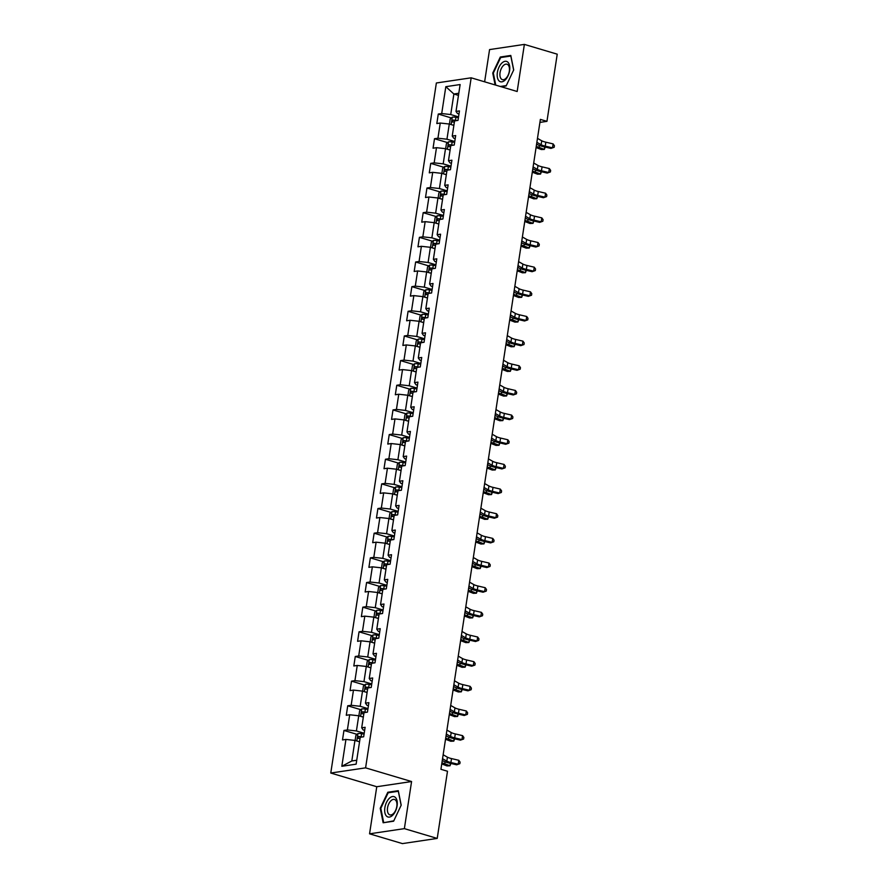 <?xml version="1.0" encoding="UTF-8"?>
<svg xmlns="http://www.w3.org/2000/svg" width="888" height="888" viewBox="0 0 888 888"><rect width="100%" height="100%" fill="white"/><g stroke="black" fill="none" stroke-linecap="round" stroke-linejoin="round"><path stroke-width="1.33" d="M369.552 833.821L404.373 828.637L411.577 781.54L376.767 786.724L369.552 833.821L402.408 843.6L437.218 838.416L447.497 771.25L440.925 769.297L540.381 119.392L546.953 121.345L557.231 54.179L524.375 44.4L489.566 49.584L484.626 81.807M376.767 786.724L330.769 773.037L436.363 82.984L471.173 77.811L365.59 767.854L330.769 773.037M445.82 86.68L441.713 113.542L438.272 114.053L436.829 123.543L440.259 123.032L437.939 138.206L434.498 138.717L433.055 148.196L436.485 147.686L434.165 162.859L430.736 163.37L429.281 172.849L432.711 172.339L430.391 187.512L426.962 188.023L425.507 197.513L428.937 196.992L426.617 212.165L423.188 212.676L421.733 222.167L425.163 221.656L422.843 236.83L419.414 237.34L417.959 246.82L421.389 246.309L419.069 261.483L415.639 261.993L414.185 271.473L417.626 270.962L415.295 286.136L411.866 286.646L410.411 296.126L413.852 295.615L411.533 310.789L408.091 311.3L406.637 320.79L410.078 320.279L407.759 335.453L404.318 335.964L402.875 345.443L406.304 344.933L403.985 360.106L400.544 360.617L399.101 370.096L402.53 369.586L400.211 384.759L396.77 385.27L395.327 394.749L398.756 394.239L396.437 409.412L393.007 409.923L391.553 419.414L394.982 418.903L392.663 434.066L389.233 434.587L387.779 444.067L391.208 443.556L388.889 458.73L385.459 459.24L384.005 468.72L387.434 468.209L385.115 483.383L381.685 483.893L380.231 493.373L383.671 492.862L381.341 508.036L377.911 508.547L376.457 518.037L379.898 517.515L377.567 532.689L374.137 533.2L372.683 542.69L376.124 542.18L373.804 557.353L370.363 557.864L368.909 567.343L372.35 566.833L370.03 582.006L366.589 582.517L365.146 591.996L368.576 591.486L366.256 606.659L362.815 607.17L361.372 616.649L364.802 616.139L362.482 631.312L359.041 631.823L357.598 641.314L361.028 640.803L358.708 655.977L355.278 656.487L353.824 665.967L357.254 665.456L354.934 680.63L351.504 681.14L350.05 690.62L353.48 690.109L351.16 705.283L347.73 705.794L346.276 715.273L349.706 714.762L347.386 729.936L343.956 730.447L342.502 739.937L345.943 739.427L341.825 766.289L356.132 764.157L360.239 737.295L363.669 736.785L365.123 727.294L361.694 727.816L364.013 712.642L367.443 712.132L368.897 702.641L365.468 703.152L367.787 687.978L371.217 687.467L372.671 677.988L369.242 678.499L371.561 663.325L374.991 662.814L376.445 653.335L373.004 653.846L375.335 638.672L378.765 638.161L380.219 628.682L376.778 629.192L379.109 614.019L382.539 613.508L383.993 604.018L380.552 604.528L382.872 589.355L386.313 588.844L387.767 579.365L384.326 579.875L386.646 564.701L390.087 564.191L391.53 554.711L388.1 555.222L390.42 540.048L393.861 539.538L395.304 530.058L391.874 530.569L394.194 515.395L397.635 514.885L399.078 505.394L395.648 505.905L397.968 490.742L401.398 490.22L402.852 480.741L399.422 481.252L401.742 466.078L405.172 465.567L406.626 456.088L403.196 456.599L405.516 441.425L408.946 440.914L410.4 431.435L406.97 431.945L409.29 416.772L412.72 416.261L414.174 406.771L410.733 407.281L413.064 392.119L416.494 391.608L417.948 382.118L414.507 382.628L416.838 367.454L420.268 366.944L421.722 357.464L418.281 357.975L420.601 342.801L424.042 342.291L425.496 332.811L422.055 333.322L424.375 318.148L427.816 317.638L429.259 308.158L425.829 308.669L428.149 293.495L431.59 292.985L433.033 283.494L429.603 284.005L431.923 268.831L435.353 268.32L436.807 258.841L433.377 259.352L435.697 244.178L439.127 243.667L440.581 234.188L437.151 234.698L439.471 219.525L442.901 219.014L444.355 209.535L440.925 210.045L443.245 194.872L446.675 194.361L448.129 184.871L444.699 185.381L447.019 170.207L450.449 169.697L451.903 160.217L448.462 160.728L450.793 145.554L454.223 145.044L455.677 135.564L452.236 136.075L454.556 120.901L457.997 120.391L459.451 110.911L456.01 111.422L460.128 84.549L445.82 86.68L453.879 94.006L450.727 114.552L458.53 116.872M361.694 727.816L363.181 729.936L364.657 730.369M364.213 733.266L356.41 730.946L358.73 715.772L363.325 717.138M347.386 729.936L356.41 730.946M349.706 714.762L358.73 715.772M365.468 703.152L366.955 705.283L368.431 705.716M367.987 708.613L360.184 706.293L362.504 691.119L367.099 692.485M351.16 705.283L360.184 706.293M353.48 690.109L362.504 691.119M369.242 678.499L370.729 680.619L372.205 681.063M371.761 683.96L363.958 681.629L366.278 666.455L370.873 667.832M354.934 680.63L363.958 681.629M357.254 665.456L366.278 666.455M373.004 653.846L374.503 655.966L375.979 656.41M375.535 659.296L367.732 656.976L370.052 641.802L374.647 643.167M358.708 655.977L367.732 656.976M361.028 640.803L370.052 641.802M376.778 629.192L378.277 631.312L379.742 631.745M379.309 634.643L371.495 632.323L373.826 617.149L378.421 618.514M362.482 631.312L371.495 632.323M364.802 616.139L373.826 617.149M380.552 604.528L382.051 606.659L383.516 607.092M383.072 609.989L375.269 607.67L377.6 592.496L382.184 593.861M366.256 606.659L375.269 607.67M368.576 591.486L377.6 592.496M384.326 579.875L385.825 582.006L387.29 582.439M386.846 585.336L379.043 583.005L381.363 567.832L385.958 569.208M370.03 582.006L379.043 583.005M372.35 566.833L381.363 567.832M388.1 555.222L389.599 557.342L391.064 557.786M390.62 560.672L382.817 558.352L385.137 543.179L389.732 544.544M373.804 557.353L382.817 558.352M376.124 542.18L385.137 543.179M391.874 530.569L393.362 532.689L394.838 533.133M394.394 536.019L386.591 533.699L388.911 518.525L393.506 519.891M377.567 532.689L386.591 533.699M379.898 517.515L388.911 518.525M395.648 505.905L397.136 508.036L398.612 508.469M398.168 511.366L390.365 509.046L392.685 493.872L397.28 495.238M381.341 508.036L390.365 509.046M383.671 492.862L392.685 493.872M399.422 481.252L400.91 483.383L402.386 483.816M401.942 486.713L394.139 484.382L396.459 469.219L401.054 470.585M385.115 483.383L394.139 484.382M387.434 468.209L396.459 469.219M403.196 456.599L404.684 458.719L406.16 459.163M405.716 462.049L397.913 459.729L400.233 444.555L404.828 445.92M388.889 458.73L397.913 459.729M391.208 443.556L400.233 444.555M406.97 431.945L408.458 434.066L409.934 434.51M409.49 437.396L401.687 435.076L404.007 419.902L408.602 421.267M392.663 434.066L401.687 435.076M394.982 418.903L404.007 419.902M410.733 407.281L412.232 409.412L413.697 409.845M413.264 412.742L405.461 410.423L407.781 395.249L412.376 396.614M396.437 409.412L405.461 410.423M398.756 394.239L407.781 395.249M414.507 382.628L416.006 384.759L417.471 385.192M417.027 388.089L409.224 385.769L411.555 370.596L416.139 371.961M400.211 384.759L409.224 385.769M402.53 369.586L411.555 370.596M418.281 357.975L419.78 360.095L421.245 360.539M420.801 363.436L412.998 361.105L415.329 345.932L419.913 347.308M403.985 360.106L412.998 361.105M406.304 344.933L415.329 345.932M422.055 333.322L423.554 335.442L425.019 335.886M424.575 338.772L416.772 336.452L419.092 321.278L423.687 322.644M407.759 335.453L416.772 336.452M410.078 320.279L419.092 321.278M425.829 308.669L427.317 310.789L428.793 311.222M428.349 314.119L420.546 311.799L422.866 296.625L427.461 297.991M411.533 310.789L420.546 311.799M413.852 295.615L422.866 296.625M429.603 284.005L431.091 286.136L432.567 286.569M432.123 289.466L424.32 287.146L426.64 271.972L431.235 273.338M415.295 286.136L424.32 287.146M417.626 270.962L426.64 271.972M433.377 259.352L434.865 261.483L436.341 261.916M435.897 264.813L428.094 262.482L430.414 247.308L435.009 248.684M419.069 261.483L428.094 262.482M421.389 246.309L430.414 247.308M437.151 234.698L438.639 236.819L440.115 237.263M439.671 240.149L431.868 237.829L434.188 222.655L438.783 224.02M422.843 236.83L431.868 237.829M425.163 221.656L434.188 222.655M440.925 210.045L442.413 212.165L443.889 212.609M443.445 215.495L435.642 213.176L437.962 198.002L442.557 199.367M426.617 212.165L435.642 213.176M428.937 196.992L437.962 198.002M444.699 185.381L446.187 187.512L447.663 187.945M447.219 190.842L439.416 188.522L441.736 173.349L446.331 174.714M430.391 187.512L439.416 188.522M432.711 172.339L441.736 173.349M448.462 160.728L449.961 162.859L451.426 163.292M450.993 166.189L443.19 163.858L445.51 148.685L450.105 150.061M434.165 162.859L443.19 163.858M436.485 147.686L445.51 148.685M452.236 136.075L453.735 138.195L455.2 138.639M454.756 141.525L446.953 139.205L449.284 124.031L453.868 125.397M437.939 138.206L446.953 139.205M440.259 123.032L449.284 124.031M456.01 111.422L457.509 113.542L458.974 113.986M458.463 95.371L453.879 94.006L458.785 93.273M441.713 113.542L450.727 114.552M404.373 828.637L437.218 838.416M411.577 781.54L365.59 767.854M471.173 77.811L517.171 91.497L524.375 44.4M539.915 122.4L546.953 121.345M359.551 741.791L354.956 740.426L351.815 760.972L356.732 760.239M341.825 766.289L351.815 760.972M345.943 739.427L354.956 740.426M438.272 114.053L451.393 117.96M434.498 138.717L447.619 142.613M430.736 163.37L443.845 167.277M426.962 188.023L440.071 191.93M423.188 212.676L436.297 216.583M419.414 237.34L432.534 241.236M415.639 261.993L428.76 265.901M411.866 286.646L424.986 290.554M408.091 311.3L421.212 315.207M404.318 335.964L417.438 339.86M400.544 360.617L413.664 364.524M396.77 385.27L409.89 389.177M393.007 409.923L406.116 413.83M389.233 434.587L402.342 438.483M385.459 459.24L398.568 463.148M381.685 483.893L394.805 487.801M377.911 508.547L391.031 512.454M374.137 533.2L387.257 537.107M370.363 557.864L383.483 561.76M366.589 582.517L379.709 586.424M362.815 607.17L375.935 611.077M359.041 631.823L372.161 635.73M355.278 656.487L368.387 660.383M351.504 681.14L364.613 685.048M347.73 705.794L360.85 709.701M343.956 730.447L357.076 734.354M501.087 86.713L506.127 85.958L513.708 69.93L510.8 55.456L500.31 57.021L492.74 73.049L495.127 84.937M393.617 821.2L401.198 805.172L398.29 790.697L387.801 792.263L380.231 808.291L383.139 822.765L393.617 821.2M493.351 73.238L492.74 73.049M501.609 57.398L500.31 57.021M380.852 808.48L380.231 808.291M389.099 792.651L387.801 792.263M537.473 138.373L541.747 140.792A8.17 1.687 -171.3 0 0 545.843 142.191L553.124 143.9L552.514 147.852L554.168 147.297L550.949 148.418L543.667 146.709A12.254 2.531 8.7 0 1 537.54 144.6L536.607 144.067M536.874 142.324L541.147 144.744A8.17 1.687 -171.3 0 0 545.232 146.143L552.514 147.852L550.949 148.418M553.124 143.9L554.412 145.71L554.168 147.297M452.536 125.008A4.329 0.899 8.7 0 1 453.912 125.108M450.149 124.298L449.472 123.754L450.194 119.014L452.314 117.149A4.329 0.899 8.7 0 1 455.933 117.316L458.408 117.704M456.943 120.546L455.466 120.324A4.329 0.899 -171.3 0 0 452.725 120.102L452.436 122A4.329 0.899 8.7 0 1 454.379 122.111M454.323 122.555L454.623 120.657L455.477 120.768M536.075 147.519L541.303 149.528L544.322 149.406L539.083 147.386A12.254 2.531 -171.3 0 0 536.241 146.476M545.21 147.064L544.322 149.406L544.699 146.942M499.067 80.919A10.623 5.783 -73.4 0 0 507.992 75.913A10.623 5.783 -73.4 0 0 507.903 62.216A10.623 5.783 -73.4 0 0 498.978 67.222A10.623 5.783 -73.4 0 0 499.067 80.919M501.332 78.999A8.048 4.373 -73.4 0 0 502.386 79.631A8.048 4.373 -73.4 0 0 508.524 74.215A8.048 4.373 -73.4 0 0 508.025 64.846A8.048 4.373 -73.4 0 0 506.97 64.214A8.048 4.373 -73.4 0 0 500.843 69.63A8.048 4.373 -73.4 0 0 501.332 78.999M495.748 85.126L493.328 73.082L500.666 57.542L510.822 56.033L513.641 70.052L506.304 85.592L500.31 86.48M397.091 805.904A10.623 5.783 -73.4 0 0 392.552 796.536A10.623 5.783 -73.4 0 0 384.859 807.725A10.623 5.783 -73.4 0 0 389.399 817.082A10.623 5.783 -73.4 0 0 397.091 805.904M396.803 806.482A8.048 4.373 -73.4 0 0 394.472 799.455A8.048 4.373 -73.4 0 0 387.545 807.858A8.048 4.373 -73.4 0 0 389.876 814.873A8.048 4.373 -73.4 0 0 396.803 806.482M383.638 822.344L380.819 808.324L388.156 792.784L398.312 791.275L401.132 805.305L393.795 820.834L384.404 822.577M533.699 163.026L537.973 165.446A8.17 1.687 -171.3 0 0 542.069 166.844L549.35 168.565L548.74 172.516L550.394 171.95L547.186 173.071L539.893 171.362A12.254 2.531 8.7 0 1 533.766 169.253L532.833 168.72M533.1 166.977L537.373 169.397A8.17 1.687 -171.3 0 0 541.458 170.796L548.74 172.516L547.186 173.071M549.35 168.565L550.638 170.374L550.394 171.95M529.925 187.679L534.199 190.099A8.17 1.687 -171.3 0 0 538.295 191.508L545.576 193.218L544.977 197.169L546.62 196.603L543.412 197.724L536.119 196.015A12.254 2.531 8.7 0 1 529.992 193.906L529.059 193.384M529.326 191.63L533.599 194.05A8.17 1.687 -171.3 0 0 537.684 195.46L544.977 197.169L543.412 197.724M545.576 193.218L546.864 195.027L546.62 196.603M448.773 149.661A4.329 0.899 8.7 0 1 450.149 149.772M446.375 148.951L445.698 148.407L446.42 143.667L448.551 141.814A4.329 0.899 8.7 0 1 452.159 141.969L454.634 142.358M453.169 145.199L451.692 144.977A4.329 0.899 -171.3 0 0 448.951 144.755L448.662 146.653A4.329 0.899 8.7 0 1 450.605 146.764M450.549 147.219L450.849 145.321L451.703 145.421M532.301 172.172L537.529 174.181L540.548 174.059L535.309 172.039A12.254 2.531 -171.3 0 0 532.467 171.129M541.436 171.717L540.548 174.059L540.925 171.606M444.999 174.314A4.329 0.899 8.7 0 1 446.375 174.425M442.601 173.604L441.924 173.071L442.646 168.32L444.777 166.467A4.329 0.899 8.7 0 1 448.385 166.633L450.86 167.011M449.395 169.863L447.918 169.63A4.329 0.899 -171.3 0 0 445.177 169.408L444.888 171.306A4.329 0.899 8.7 0 1 446.831 171.417M446.786 171.872L447.075 169.974L447.929 170.074M528.527 196.825L533.755 198.834L536.774 198.712L531.535 196.692A12.254 2.531 -171.3 0 0 528.693 195.782M537.662 196.381L536.774 198.712L537.151 196.259M526.151 212.343L530.425 214.752A8.17 1.687 -171.3 0 0 534.521 216.161L541.802 217.871L541.203 221.822L542.846 221.256L539.638 222.377L532.356 220.668A12.254 2.531 8.7 0 1 526.218 218.559L525.285 218.037M525.552 216.295L529.825 218.703A8.17 1.687 -171.3 0 0 533.91 220.113L541.203 221.822L539.638 222.377M541.802 217.871L543.09 219.68L542.846 221.256M522.388 236.996L526.662 239.416A8.17 1.687 -171.3 0 0 530.746 240.815L538.028 242.524L537.429 246.476L539.072 245.921L535.864 247.042L528.582 245.321A12.254 2.531 8.7 0 1 522.444 243.223L521.511 242.69M521.778 240.948L526.051 243.368A8.17 1.687 -171.3 0 0 530.136 244.766L537.429 246.476L535.864 247.042M538.028 242.524L539.316 244.333L539.072 245.921M518.614 261.649L522.888 264.069A8.17 1.687 -171.3 0 0 526.973 265.468L534.254 267.188L533.655 271.14L535.298 270.574L532.09 271.695L524.808 269.985A12.254 2.531 8.7 0 1 518.67 267.876L517.737 267.344M518.004 265.601L522.277 268.021A8.17 1.687 -171.3 0 0 526.373 269.419L533.655 271.14L532.09 271.695M534.254 267.188L535.542 268.997L535.298 270.574M441.225 198.968A4.329 0.899 8.7 0 1 442.601 199.079M438.827 198.257L438.15 197.724L438.872 192.985L441.003 191.12A4.329 0.899 8.7 0 1 444.611 191.286L447.086 191.664M445.621 194.516L444.144 194.283A4.329 0.899 -171.3 0 0 441.403 194.061L441.114 195.959A4.329 0.899 8.7 0 1 443.057 196.07M443.012 196.526L443.301 194.627L444.155 194.727M524.753 221.478L529.981 223.499L533 223.365L527.761 221.356A12.254 2.531 -171.3 0 0 524.919 220.435M533.888 221.034L533 223.365L533.377 220.912M437.451 223.632A4.329 0.899 8.7 0 1 438.827 223.732M435.053 222.91L434.376 222.377L435.098 217.638L437.229 215.773A4.329 0.899 8.7 0 1 440.837 215.939L443.312 216.328M441.847 219.169L440.381 218.948A4.329 0.899 -171.3 0 0 437.64 218.726L437.34 220.624A4.329 0.899 8.7 0 1 439.283 220.735M439.238 221.179L439.527 219.281L440.381 219.392M520.99 246.143L526.207 248.152L529.237 248.03L523.987 246.009A12.254 2.531 -171.3 0 0 521.145 245.088M530.114 245.687L529.237 248.03L529.603 245.565M433.677 248.285A4.329 0.899 8.7 0 1 435.053 248.385M431.279 247.574L430.602 247.031L431.335 242.291L433.455 240.426A4.329 0.899 8.7 0 1 437.063 240.593L439.538 240.981M438.073 243.823L436.607 243.601A4.329 0.899 -171.3 0 0 433.866 243.379L433.577 245.277A4.329 0.899 8.7 0 1 435.509 245.388M435.464 245.832L435.753 243.945L436.607 244.045M517.216 270.796L522.433 272.805L525.463 272.683L520.213 270.662A12.254 2.531 -171.3 0 0 517.371 269.752M526.34 270.341L525.463 272.683L525.829 270.218M429.903 272.938A4.329 0.899 8.7 0 1 431.279 273.049M427.505 272.228L426.828 271.684L427.561 266.944L429.681 265.09A4.329 0.899 8.7 0 1 433.289 265.257L435.775 265.634M434.299 268.487L432.833 268.254A4.329 0.899 -171.3 0 0 430.092 268.032L429.803 269.93A4.329 0.899 8.7 0 1 431.735 270.041M431.69 270.496L431.979 268.598L432.833 268.698M513.442 295.449L518.659 297.458L521.689 297.336L516.45 295.316A12.254 2.531 -171.3 0 0 513.597 294.405M522.566 294.994L521.689 297.336L522.066 294.883M426.129 297.591A4.329 0.899 8.7 0 1 427.505 297.702M423.743 296.881L423.054 296.348L423.787 291.608L425.907 289.743A4.329 0.899 8.7 0 1 429.514 289.91L432.001 290.287M430.525 293.14L429.059 292.907A4.329 0.899 -171.3 0 0 426.318 292.685L426.029 294.583A4.329 0.899 8.7 0 1 427.972 294.694M427.916 295.149L428.205 293.251L429.059 293.351M509.668 320.102L514.885 322.111L517.915 321.989L512.676 319.98A12.254 2.531 -171.3 0 0 509.823 319.058M518.803 319.658L517.915 321.989L518.292 319.536M422.355 322.255A4.329 0.899 8.7 0 1 423.731 322.355M419.969 321.534L419.28 321.001L420.013 316.261L422.133 314.396A4.329 0.899 8.7 0 1 425.741 314.563L428.227 314.951M426.751 317.793L425.285 317.571A4.329 0.899 -171.3 0 0 422.544 317.349L422.255 319.236A4.329 0.899 8.7 0 1 424.198 319.358M424.142 319.802L424.431 317.904L425.297 318.015M505.894 344.766L511.122 346.775L514.141 346.653L508.902 344.633A12.254 2.531 -171.3 0 0 506.049 343.712M515.029 344.311L514.141 346.653L514.518 344.189M418.581 346.908A4.329 0.899 8.7 0 1 419.957 347.008M416.195 346.198L415.517 345.654L416.239 340.914L418.359 339.05A4.329 0.899 8.7 0 1 421.966 339.216L424.453 339.605M422.977 342.446L421.511 342.224A4.329 0.899 -171.3 0 0 418.77 342.002L418.481 343.9A4.329 0.899 8.7 0 1 420.424 344.011M420.368 344.455L420.657 342.568L421.523 342.668M502.12 369.419L507.348 371.428L510.367 371.306L505.128 369.286A12.254 2.531 -171.3 0 0 502.275 368.376M511.255 368.964L510.367 371.306L510.744 368.842M414.818 371.561A4.329 0.899 8.7 0 1 416.183 371.672M412.421 370.851L411.743 370.307L412.465 365.567L414.585 363.714A4.329 0.899 8.7 0 1 418.204 363.869L420.679 364.258M419.214 367.099L417.737 366.877A4.329 0.899 -171.3 0 0 414.996 366.655L414.707 368.553A4.329 0.899 8.7 0 1 416.65 368.664M416.594 369.119L416.894 367.221L417.749 367.321M498.346 394.072L503.574 396.081L506.593 395.959L501.354 393.939A12.254 2.531 -171.3 0 0 498.512 393.029M507.481 393.617L506.593 395.959L506.97 393.506M411.044 396.215A4.329 0.899 8.7 0 1 412.421 396.326M408.647 395.504L407.969 394.971L408.691 390.221L410.822 388.367A4.329 0.899 8.7 0 1 414.43 388.533L416.905 388.911M415.44 391.763L413.963 391.53A4.329 0.899 -171.3 0 0 411.222 391.308L410.933 393.206A4.329 0.899 8.7 0 1 412.876 393.317M412.82 393.773L413.12 391.874L413.975 391.974M494.572 418.725L499.8 420.734L502.819 420.612L497.58 418.603A12.254 2.531 -171.3 0 0 494.738 417.682M503.707 418.281L502.819 420.612L503.196 418.159M407.27 420.879A4.329 0.899 8.7 0 1 408.647 420.979M404.873 420.157L404.195 419.624L404.917 414.885L407.048 413.02A4.329 0.899 8.7 0 1 410.656 413.186L413.131 413.575M411.666 416.416L410.189 416.183A4.329 0.899 -171.3 0 0 407.448 415.973L407.159 417.86A4.329 0.899 8.7 0 1 409.102 417.982M409.057 418.426L409.346 416.528L410.201 416.639M490.798 443.389L496.026 445.399L499.045 445.265L493.806 443.256A12.254 2.531 -171.3 0 0 490.964 442.335M499.933 442.934L499.045 445.265L499.422 442.812M403.496 445.532A4.329 0.899 8.7 0 1 404.873 445.632M401.099 444.821L400.421 444.278L401.143 439.538L403.274 437.673A4.329 0.899 8.7 0 1 406.882 437.84L409.357 438.228M407.892 441.07L406.427 440.848A4.329 0.899 -171.3 0 0 403.685 440.626L403.385 442.524A4.329 0.899 8.7 0 1 405.328 442.635M405.283 443.079L405.572 441.181L406.427 441.292M487.024 468.043L492.252 470.052L495.271 469.93L490.032 467.909A12.254 2.531 -171.3 0 0 487.19 466.999M496.159 467.588L495.271 469.93L495.648 467.465M399.722 470.185A4.329 0.899 8.7 0 1 401.099 470.296M397.325 469.475L396.647 468.931L397.369 464.191L399.5 462.337A4.329 0.899 8.7 0 1 403.108 462.493L405.583 462.881M404.118 465.723L402.653 465.501A4.329 0.899 -171.3 0 0 399.911 465.279L399.611 467.177A4.329 0.899 8.7 0 1 401.554 467.288M401.509 467.743L401.798 465.845L402.653 465.945M483.261 492.696L488.478 494.705L491.508 494.583L486.258 492.563A12.254 2.531 -171.3 0 0 483.416 491.652M492.385 492.241L491.508 494.583L491.874 492.13M395.948 494.838A4.329 0.899 8.7 0 1 397.325 494.949M393.551 494.128L392.873 493.595L393.606 488.844L395.726 486.99A4.329 0.899 8.7 0 1 399.334 487.157L401.809 487.534M400.344 490.387L398.879 490.154A4.329 0.899 -171.3 0 0 396.137 489.932L395.848 491.83A4.329 0.899 8.7 0 1 397.78 491.941M397.735 492.396L398.024 490.498L398.879 490.598M479.487 517.349L484.704 519.358L487.734 519.236L482.495 517.227A12.254 2.531 -171.3 0 0 479.642 516.305M488.611 516.905L487.734 519.236L488.111 516.783M392.174 519.491A4.329 0.899 8.7 0 1 393.551 519.602M389.776 518.781L389.099 518.248L389.832 513.508L391.952 511.643A4.329 0.899 8.7 0 1 395.56 511.81L398.046 512.187M396.57 515.04L395.105 514.807A4.329 0.899 -171.3 0 0 392.363 514.585L392.074 516.483A4.329 0.899 8.7 0 1 394.006 516.594M393.961 517.049L394.25 515.151L395.105 515.262M475.713 542.013L480.93 544.022L483.96 543.889L478.721 541.88A12.254 2.531 -171.3 0 0 475.868 540.959M484.837 541.558L483.96 543.889L484.337 541.436M388.4 544.155A4.329 0.899 8.7 0 1 389.776 544.255M386.014 543.434L385.325 542.901L386.058 538.161L388.178 536.297A4.329 0.899 8.7 0 1 391.786 536.463L394.272 536.851M392.796 539.693L391.331 539.471A4.329 0.899 -171.3 0 0 388.589 539.249L388.3 541.147A4.329 0.899 8.7 0 1 390.243 541.258M390.187 541.702L390.476 539.804L391.331 539.915M471.939 566.666L477.156 568.675L480.186 568.553L474.947 566.533A12.254 2.531 -171.3 0 0 472.094 565.612M481.074 566.211L480.186 568.553L480.563 566.089M384.626 568.808A4.329 0.899 8.7 0 1 386.003 568.908M382.24 568.098L381.563 567.554L382.284 562.814L384.404 560.95A4.329 0.899 8.7 0 1 388.012 561.116L390.498 561.505M389.022 564.346L387.557 564.124A4.329 0.899 -171.3 0 0 384.815 563.902L384.526 565.8A4.329 0.899 8.7 0 1 386.469 565.911M386.413 566.355L386.702 564.468L387.568 564.568M468.165 591.319L473.393 593.328L476.412 593.206L471.173 591.186A12.254 2.531 -171.3 0 0 468.32 590.276M477.3 590.864L476.412 593.206L476.789 590.753M380.852 593.462A4.329 0.899 8.7 0 1 382.229 593.573M378.466 592.751L377.789 592.207L378.51 587.468L380.63 585.614A4.329 0.899 8.7 0 1 384.249 585.78L386.724 586.158M385.248 589.01L383.783 588.777A4.329 0.899 -171.3 0 0 381.041 588.555L380.752 590.453A4.329 0.899 8.7 0 1 382.695 590.564M382.639 591.02L382.928 589.121L383.794 589.221M464.391 615.972L469.619 617.981L472.638 617.859L467.399 615.839A12.254 2.531 -171.3 0 0 464.557 614.929M473.526 615.528L472.638 617.859L473.015 615.406M377.089 618.115A4.329 0.899 8.7 0 1 378.466 618.226M374.692 617.404L374.014 616.871L374.736 612.132L376.856 610.267A4.329 0.899 8.7 0 1 380.475 610.433L382.95 610.811M381.485 613.664L380.009 613.43A4.329 0.899 -171.3 0 0 377.267 613.208L376.978 615.106A4.329 0.899 8.7 0 1 378.921 615.218M378.865 615.673L379.165 613.775L380.02 613.874M460.617 640.625L465.845 642.635L468.864 642.512L463.625 640.503A12.254 2.531 -171.3 0 0 460.783 639.582M469.752 640.181L468.864 642.512L469.241 640.059M373.315 642.779A4.329 0.899 8.7 0 1 374.692 642.879M370.918 642.057L370.241 641.525L370.962 636.785L373.093 634.92A4.329 0.899 8.7 0 1 376.701 635.087L379.176 635.475M377.711 638.317L376.235 638.095A4.329 0.899 -171.3 0 0 373.493 637.873L373.204 639.76A4.329 0.899 8.7 0 1 375.147 639.882M375.102 640.326L375.391 638.428L376.246 638.539M456.843 665.29L462.071 667.299L465.09 667.177L459.851 665.156A12.254 2.531 -171.3 0 0 457.009 664.235M465.978 664.835L465.09 667.177L465.467 664.712M514.84 286.302L519.114 288.722A8.17 1.687 -171.3 0 0 523.199 290.132L530.48 291.841L529.881 295.793L531.535 295.227L528.316 296.348L521.034 294.638A12.254 2.531 8.7 0 1 514.896 292.529L513.963 292.008M514.23 290.254L518.503 292.674A8.17 1.687 -171.3 0 0 522.599 294.083L529.881 295.793L528.316 296.348M530.48 291.841L531.768 293.651L531.535 295.227M511.066 310.966L515.34 313.375A8.17 1.687 -171.3 0 0 519.425 314.785L526.717 316.494L526.107 320.446L527.761 319.88L524.542 321.001L517.26 319.291A12.254 2.531 8.7 0 1 511.122 317.183L510.189 316.661M510.456 314.918L514.729 317.327A8.17 1.687 -171.3 0 0 518.825 318.736L526.107 320.446L524.542 321.001M526.717 316.494L527.994 318.304L527.761 319.88M507.292 335.62L511.566 338.039A8.17 1.687 -171.3 0 0 515.651 339.438L522.943 341.147L522.333 345.099L523.987 344.544L520.768 345.665L513.486 343.945A12.254 2.531 8.7 0 1 507.348 341.847L506.415 341.314M506.693 339.571L510.966 341.991A8.17 1.687 -171.3 0 0 515.051 343.39L522.333 345.099L520.768 345.665M522.943 341.147L524.231 342.957L523.987 344.544M503.518 360.273L507.792 362.693A8.17 1.687 -171.3 0 0 511.877 364.091L519.169 365.812L518.559 369.763L520.213 369.197L516.994 370.318L509.712 368.609A12.254 2.531 8.7 0 1 503.585 366.5L502.652 365.967M502.919 364.224L507.192 366.644A8.17 1.687 -171.3 0 0 511.277 368.043L518.559 369.763L516.994 370.318M519.169 365.812L520.457 367.61L520.213 369.197M499.744 384.926L504.018 387.346A8.17 1.687 -171.3 0 0 508.114 388.755L515.395 390.465L514.785 394.416L516.439 393.85L513.231 394.971L505.938 393.262A12.254 2.531 8.7 0 1 499.811 391.153L498.878 390.631M499.145 388.877L503.418 391.297A8.17 1.687 -171.3 0 0 507.503 392.707L514.785 394.416L513.231 394.971M515.395 390.465L516.683 392.274L516.439 393.85M495.97 409.579L500.244 411.999A8.17 1.687 -171.3 0 0 504.34 413.408L511.621 415.118L511.011 419.069L512.665 418.503L509.457 419.624L502.164 417.915A12.254 2.531 8.7 0 1 496.037 415.806L495.104 415.284M495.371 413.531L499.644 415.95A8.17 1.687 -171.3 0 0 503.729 417.36L511.011 419.069L509.457 419.624M511.621 415.118L512.909 416.927L512.665 418.503M492.196 434.243L496.47 436.652A8.17 1.687 -171.3 0 0 500.566 438.062L507.847 439.771L507.248 443.723L508.891 443.168L505.683 444.289L498.39 442.568A12.254 2.531 8.7 0 1 492.263 440.47L491.33 439.937M491.597 438.195L495.87 440.603A8.17 1.687 -171.3 0 0 499.955 442.013L507.248 443.723L505.683 444.289M507.847 439.771L509.135 441.58L508.891 443.168M488.433 458.896L492.696 461.316A8.17 1.687 -171.3 0 0 496.792 462.715L504.073 464.435L503.474 468.376L505.117 467.821L501.909 468.942L494.627 467.232A12.254 2.531 8.7 0 1 488.489 465.123L487.556 464.591M487.823 462.848L492.096 465.268A8.17 1.687 -171.3 0 0 496.181 466.666L503.474 468.376L501.909 468.942M504.073 464.435L505.361 466.233L505.117 467.821M484.659 483.549L488.933 485.969A8.17 1.687 -171.3 0 0 493.018 487.368L500.299 489.088L499.7 493.04L501.343 492.474L498.135 493.595L490.853 491.885A12.254 2.531 8.7 0 1 484.715 489.776L483.782 489.244M484.049 487.501L488.322 489.921A8.17 1.687 -171.3 0 0 492.418 491.319L499.7 493.04L498.135 493.595M500.299 489.088L501.587 490.898L501.343 492.474M480.885 508.202L485.159 510.622A8.17 1.687 -171.3 0 0 489.244 512.032L496.525 513.741L495.926 517.693L497.58 517.127L494.361 518.248L487.079 516.539A12.254 2.531 8.7 0 1 480.941 514.43L480.008 513.908M480.275 512.154L484.548 514.574A8.17 1.687 -171.3 0 0 488.644 515.984L495.926 517.693L494.361 518.248M496.525 513.741L497.813 515.551L497.58 517.127M477.111 532.867L481.385 535.275A8.17 1.687 -171.3 0 0 485.47 536.685L492.751 538.394L492.152 542.346L493.806 541.78L490.587 542.901L483.305 541.192A12.254 2.531 8.7 0 1 477.167 539.083L476.234 538.561M476.501 536.818L480.774 539.227A8.17 1.687 -171.3 0 0 484.87 540.637L492.152 542.346L490.587 542.901M492.751 538.394L494.039 540.204L493.806 541.78M473.337 557.52L477.611 559.94A8.17 1.687 -171.3 0 0 481.696 561.338L488.988 563.048L488.378 566.999L490.032 566.444L486.813 567.565L479.531 565.845A12.254 2.531 8.7 0 1 473.393 563.747L472.46 563.214M472.727 561.471L477 563.891A8.17 1.687 -171.3 0 0 481.096 565.29L488.378 566.999L486.813 567.565M488.988 563.048L490.276 564.857L490.032 566.444M469.563 582.173L473.837 584.593A8.17 1.687 -171.3 0 0 477.922 585.991L485.214 587.712L484.604 591.663L486.258 591.097L483.039 592.218L475.757 590.509A12.254 2.531 8.7 0 1 469.619 588.4L468.698 587.867M468.964 586.124L473.237 588.544A8.17 1.687 -171.3 0 0 477.322 589.943L484.604 591.663L483.039 592.218M485.214 587.712L486.502 589.521L486.258 591.097M465.789 606.826L470.063 609.246A8.17 1.687 -171.3 0 0 474.159 610.655L481.44 612.365L480.83 616.316L482.484 615.75L479.265 616.871L471.983 615.162A12.254 2.531 8.7 0 1 465.856 613.053L464.924 612.531M465.19 610.778L469.463 613.197A8.17 1.687 -171.3 0 0 473.548 614.607L480.83 616.316L479.265 616.871M481.44 612.365L482.728 614.174L482.484 615.75M462.015 631.49L466.289 633.899A8.17 1.687 -171.3 0 0 470.385 635.309L477.666 637.018L477.056 640.97L478.71 640.403L475.502 641.525L468.209 639.815A12.254 2.531 8.7 0 1 462.082 637.706L461.15 637.184M461.416 635.442L465.689 637.85A8.17 1.687 -171.3 0 0 469.774 639.26L477.056 640.97L475.502 641.525M477.666 637.018L478.954 638.827L478.71 640.403M458.241 656.143L462.515 658.563A8.17 1.687 -171.3 0 0 466.611 659.962L473.892 661.671L473.293 665.623L474.936 665.068L471.728 666.189L464.435 664.468A12.254 2.531 8.7 0 1 458.308 662.37L457.376 661.838M457.642 660.095L461.915 662.515A8.17 1.687 -171.3 0 0 466 663.913L473.293 665.623L471.728 666.189M473.892 661.671L475.18 663.48L474.936 665.068M454.467 680.796L458.741 683.216A8.17 1.687 -171.3 0 0 462.837 684.615L470.118 686.335L469.519 690.287L471.162 689.721L467.954 690.842L460.661 689.132A12.254 2.531 8.7 0 1 454.534 687.023L453.601 686.491M453.868 684.748L458.141 687.168A8.17 1.687 -171.3 0 0 462.226 688.566L469.519 690.287L467.954 690.842M470.118 686.335L471.406 688.145L471.162 689.721M450.704 705.449L454.978 707.869A8.17 1.687 -171.3 0 0 459.063 709.279L466.344 710.988L465.745 714.94L467.388 714.374L464.18 715.495L456.898 713.785A12.254 2.531 8.7 0 1 450.76 711.677L449.828 711.155M450.094 709.401L454.367 711.821A8.17 1.687 -171.3 0 0 458.452 713.231L465.745 714.94L464.18 715.495M466.344 710.988L467.632 712.798L467.388 714.374M446.93 730.114L451.204 732.522A8.17 1.687 -171.3 0 0 455.289 733.932L462.57 735.641L461.971 739.593L463.614 739.027L460.406 740.148L453.124 738.439A12.254 2.531 8.7 0 1 446.986 736.33L446.054 735.808M446.32 734.054L450.593 736.474A8.17 1.687 -171.3 0 0 454.689 737.884L461.971 739.593L460.406 740.148M462.57 735.641L463.858 737.451L463.614 739.027M443.156 754.767L447.43 757.187A8.17 1.687 -171.3 0 0 451.515 758.585L458.796 760.295L458.197 764.246L459.851 763.691L456.632 764.812L449.35 763.092A12.254 2.531 8.7 0 1 443.212 760.994L442.28 760.461M442.546 758.718L446.819 761.127A8.17 1.687 -171.3 0 0 450.915 762.537L458.197 764.246L456.632 764.812M458.796 760.295L460.084 762.104L459.851 763.691M369.541 667.432A4.329 0.899 8.7 0 1 370.918 667.532M367.144 666.721L366.466 666.178L367.188 661.438L369.319 659.573A4.329 0.899 8.7 0 1 372.927 659.74L375.402 660.128M373.937 662.97L372.461 662.748A4.329 0.899 -171.3 0 0 369.719 662.526L369.43 664.424A4.329 0.899 8.7 0 1 371.373 664.535M371.328 664.979L371.617 663.092L372.472 663.192M453.069 689.943L458.297 691.952L461.316 691.83L456.077 689.81A12.254 2.531 -171.3 0 0 453.235 688.899M462.204 689.488L461.316 691.83L461.693 689.365M365.767 692.085A4.329 0.899 8.7 0 1 367.144 692.196M363.37 691.375L362.693 690.831L363.414 686.091L365.545 684.237A4.329 0.899 8.7 0 1 369.153 684.393L371.628 684.781M370.163 687.634L368.698 687.401A4.329 0.899 -171.3 0 0 365.956 687.179L365.656 689.077A4.329 0.899 8.7 0 1 367.599 689.188M367.554 689.643L367.843 687.745L368.698 687.845M449.295 714.596L454.523 716.605L457.542 716.483L452.303 714.463A12.254 2.531 -171.3 0 0 449.461 713.552M458.43 714.141L457.542 716.483L457.919 714.03M361.993 716.738A4.329 0.899 8.7 0 1 363.37 716.849M359.596 716.028L358.919 715.495L359.651 710.744L361.771 708.89A4.329 0.899 8.7 0 1 365.379 709.057L367.854 709.434M366.389 712.287L364.924 712.054A4.329 0.899 -171.3 0 0 362.182 711.832L361.882 713.73A4.329 0.899 8.7 0 1 363.825 713.841M363.78 714.296L364.069 712.398L364.924 712.498M445.532 739.249L450.749 741.258L453.779 741.136L448.529 739.127A12.254 2.531 -171.3 0 0 445.687 738.206M454.656 738.805L453.779 741.136L454.145 738.683M358.219 741.402A4.329 0.899 8.7 0 1 359.596 741.502M355.822 740.681L355.144 740.148L355.877 735.408L357.997 733.544A4.329 0.899 8.7 0 1 361.605 733.71L364.091 734.099M362.615 736.94L361.15 736.707A4.329 0.899 -171.3 0 0 358.408 736.496L358.119 738.383A4.329 0.899 8.7 0 1 360.051 738.505M360.006 738.949L360.295 737.051L361.15 737.162M441.758 763.913L446.975 765.922L450.005 765.789L444.766 763.78A12.254 2.531 -171.3 0 0 441.913 762.859M450.882 763.458L450.005 765.789L450.383 763.336M541.747 140.792L541.147 144.744M545.843 142.191L545.232 146.143M452.27 117.194L451.137 124.586M455.933 117.316L455.466 120.324M539.083 147.386L539.382 145.432M454.623 120.657L452.725 120.102M537.973 165.446L537.373 169.397M542.069 166.844L541.458 170.796M534.199 190.099L533.599 194.05M538.295 191.508L537.684 195.46M448.496 141.858L447.363 149.239M452.159 141.969L451.692 144.977M535.309 172.039L535.608 170.085M450.849 145.321L448.951 144.755M444.721 166.511L443.589 173.893M448.385 166.633L447.918 169.63M531.535 196.692L531.834 194.75M447.075 169.974L445.177 169.408M530.425 214.752L529.825 218.703M534.521 216.161L533.91 220.113M526.662 239.416L526.051 243.368M530.746 240.815L530.136 244.766M522.888 264.069L522.277 268.021M526.973 265.468L526.373 269.419M440.948 191.164L439.815 198.557M444.611 191.286L444.144 194.283M527.761 221.356L528.06 219.403M443.301 194.627L441.403 194.061M437.174 215.817L436.041 223.21M440.837 215.939L440.381 218.948M523.987 246.009L524.286 244.056M439.527 219.281L437.64 218.726M433.4 240.482L432.267 247.863M437.063 240.593L436.607 243.601M520.213 270.662L520.512 268.709M435.753 243.945L433.866 243.379M429.626 265.135L428.493 272.516M433.289 265.257L432.833 268.254M516.45 295.316L516.738 293.373M431.979 268.598L430.092 268.032M425.851 289.788L424.719 297.18M429.514 289.91L429.059 292.907M512.676 319.98L512.975 318.026M428.205 293.251L426.318 292.685M422.078 314.441L420.956 321.833M425.741 314.563L425.285 317.571M508.902 344.633L509.201 342.679M424.431 317.904L422.544 317.349M418.304 339.105L417.182 346.486M421.966 339.216L421.511 342.224M505.128 369.286L505.427 367.332M420.657 342.568L418.77 342.002M414.541 363.758L413.408 371.14M418.204 363.869L417.737 366.877M501.354 393.939L501.653 391.997M416.894 367.221L414.996 366.655M410.767 388.411L409.634 395.804M414.43 388.533L413.963 391.53M497.58 418.603L497.879 416.65M413.12 391.874L411.222 391.308M406.993 413.064L405.86 420.457M410.656 413.186L410.189 416.183M493.806 443.256L494.105 441.303M409.346 416.528L407.448 415.973M403.219 437.717L402.086 445.11M406.882 437.84L406.427 440.848M490.032 467.909L490.331 465.956M405.572 441.181L403.685 440.626M399.445 462.382L398.312 469.763M403.108 462.493L402.653 465.501M486.258 492.563L486.557 490.609M401.798 465.845L399.911 465.279M395.671 487.035L394.538 494.427M399.334 487.157L398.879 490.154M482.495 517.227L482.783 515.273M398.024 490.498L396.137 489.932M391.897 511.688L390.764 519.08M395.56 511.81L395.105 514.807M478.721 541.88L479.021 539.926M394.25 515.151L392.363 514.585M388.123 536.341L386.99 543.734M391.786 536.463L391.331 539.471M474.947 566.533L475.247 564.579M390.476 539.804L388.589 539.249M384.349 561.005L383.228 568.387M388.012 561.116L387.557 564.124M471.173 591.186L471.473 589.232M386.702 564.468L384.815 563.902M380.586 585.658L379.454 593.04M384.249 585.78L383.783 588.777M467.399 615.839L467.699 613.897M382.928 589.121L381.041 588.555M376.812 610.311L375.68 617.704M380.475 610.433L380.009 613.43M463.625 640.503L463.925 638.55M379.165 613.775L377.267 613.208M373.038 634.964L371.906 642.357M376.701 635.087L376.235 638.095M459.851 665.156L460.151 663.203M375.391 638.428L373.493 637.873M519.114 288.722L518.503 292.674M523.199 290.132L522.599 294.083M515.34 313.375L514.729 317.327M519.425 314.785L518.825 318.736M511.566 338.039L510.966 341.991M515.651 339.438L515.051 343.39M507.792 362.693L507.192 366.644M511.877 364.091L511.277 368.043M504.018 387.346L503.418 391.297M508.114 388.755L507.503 392.707M500.244 411.999L499.644 415.95M504.34 413.408L503.729 417.36M496.47 436.652L495.87 440.603M500.566 438.062L499.955 442.013M492.696 461.316L492.096 465.268M496.792 462.715L496.181 466.666M488.933 485.969L488.322 489.921M493.018 487.368L492.418 491.319M485.159 510.622L484.548 514.574M489.244 512.032L488.644 515.984M481.385 535.275L480.774 539.227M485.47 536.685L484.87 540.637M477.611 559.94L477 563.891M481.696 561.338L481.096 565.29M473.837 584.593L473.237 588.544M477.922 585.991L477.322 589.943M470.063 609.246L469.463 613.197M474.159 610.655L473.548 614.607M466.289 633.899L465.689 637.85M470.385 635.309L469.774 639.26M462.515 658.563L461.915 662.515M466.611 659.962L466 663.913M458.741 683.216L458.141 687.168M462.837 684.615L462.226 688.566M454.978 707.869L454.367 711.821M459.063 709.279L458.452 713.231M451.204 732.522L450.593 736.474M455.289 733.932L454.689 737.884M447.43 757.187L446.819 761.127M451.515 758.585L450.915 762.537M369.264 659.629L368.132 667.01M372.927 659.74L372.461 662.748M456.077 689.81L456.377 687.856M371.617 663.092L369.719 662.526M365.49 684.282L364.358 691.663M369.153 684.393L368.698 687.401M452.303 714.463L452.603 712.52M367.843 687.745L365.956 687.179M361.716 708.935L360.584 716.327M365.379 709.057L364.924 712.054M448.529 739.127L448.829 737.173M364.069 712.398L362.182 711.832M357.942 733.588L356.81 740.981M361.605 733.71L361.15 736.707M444.766 763.78L445.055 761.826M360.295 737.051L358.408 736.496"/></g></svg>
